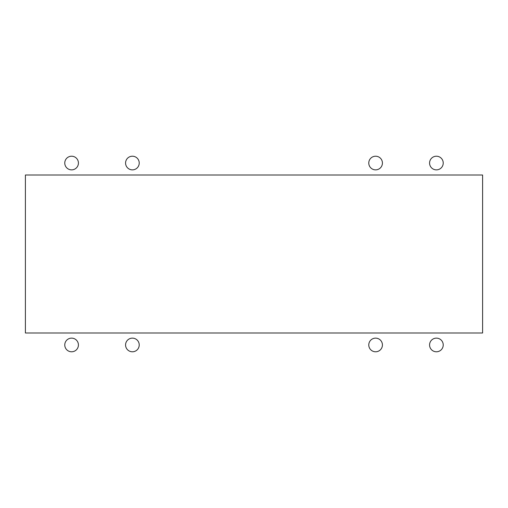 <?xml version="1.0" encoding="UTF-8"?>
<svg xmlns="http://www.w3.org/2000/svg" width="508" height="508" viewBox="0 0 508 508"><rect width="100%" height="100%" fill="white"/><g stroke="black" fill="none" stroke-linecap="round" stroke-linejoin="round"><path stroke-width="0.38" stroke-dasharray="2.54 1.91" d="M25.4 332.994L482.6 332.994L482.6 175.006L25.4 175.006L25.4 332.994M78.422 344.964A6.82 6.82 0 0 0 68.186 339.052A6.82 6.82 0 0 0 68.186 350.869A6.82 6.82 0 0 0 78.422 344.964M139.224 344.964A6.82 6.82 0 0 0 128.988 339.052A6.82 6.82 0 0 0 128.988 350.869A6.82 6.82 0 0 0 139.224 344.964M382.422 344.964A6.82 6.82 0 0 0 372.193 339.052A6.82 6.82 0 0 0 372.193 350.869A6.82 6.82 0 0 0 382.422 344.964M443.224 344.964A6.82 6.82 0 0 0 432.987 339.052A6.82 6.82 0 0 0 432.987 350.869A6.82 6.82 0 0 0 443.224 344.964M443.224 163.036A6.82 6.82 0 0 0 432.987 157.131A6.82 6.82 0 0 0 432.987 168.948A6.82 6.82 0 0 0 443.224 163.036M382.422 163.036A6.82 6.82 0 0 0 372.193 157.131A6.82 6.82 0 0 0 372.193 168.948A6.82 6.82 0 0 0 382.422 163.036M139.224 163.036A6.82 6.82 0 0 0 128.988 157.131A6.82 6.82 0 0 0 128.988 168.948A6.82 6.82 0 0 0 139.224 163.036M78.422 163.036A6.82 6.82 0 0 0 68.186 157.131A6.82 6.82 0 0 0 68.186 168.948A6.82 6.82 0 0 0 78.422 163.036"/><path stroke-width="0.76" d="M25.4 332.994L482.6 332.994L482.6 175.006L25.4 175.006L25.4 332.994M78.422 344.964A6.82 6.82 0 0 0 68.186 339.052A6.82 6.82 0 0 0 68.186 350.869A6.82 6.82 0 0 0 78.422 344.964M139.224 344.964A6.82 6.82 0 0 0 128.988 339.052A6.82 6.82 0 0 0 128.988 350.869A6.82 6.82 0 0 0 139.224 344.964M382.422 344.964A6.82 6.82 0 0 0 372.193 339.052A6.82 6.82 0 0 0 372.193 350.869A6.82 6.82 0 0 0 382.422 344.964M443.224 344.964A6.82 6.82 0 0 0 432.987 339.052A6.82 6.82 0 0 0 432.987 350.869A6.82 6.82 0 0 0 443.224 344.964M443.224 163.036A6.82 6.82 0 0 0 432.987 157.131A6.82 6.82 0 0 0 432.987 168.948A6.82 6.82 0 0 0 443.224 163.036M382.422 163.036A6.82 6.82 0 0 0 372.193 157.131A6.82 6.82 0 0 0 372.193 168.948A6.82 6.82 0 0 0 382.422 163.036M139.224 163.036A6.82 6.82 0 0 0 128.988 157.131A6.82 6.82 0 0 0 128.988 168.948A6.82 6.82 0 0 0 139.224 163.036M78.422 163.036A6.82 6.82 0 0 0 68.186 157.131A6.82 6.82 0 0 0 68.186 168.948A6.82 6.82 0 0 0 78.422 163.036"/></g></svg>
